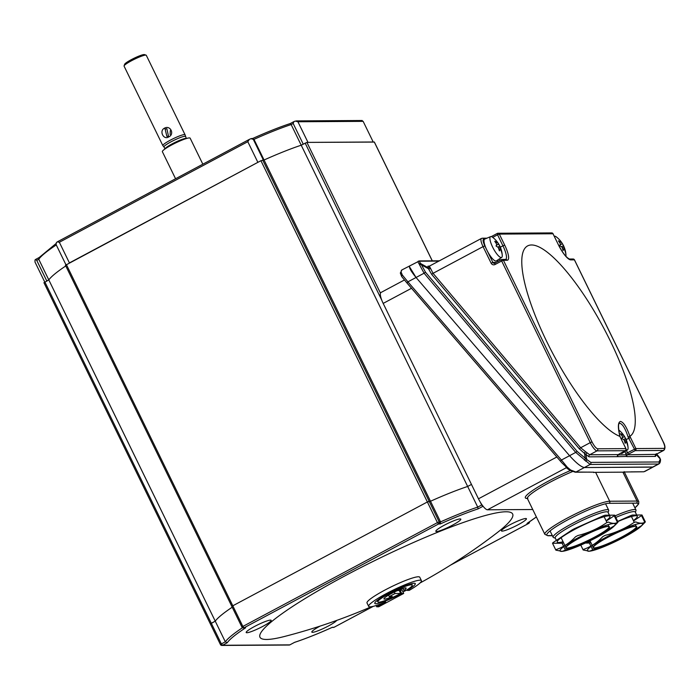 <?xml version="1.0" encoding="UTF-8"?>
<svg xmlns="http://www.w3.org/2000/svg" width="700" height="700" viewBox="0 0 700 700"><rect width="100%" height="100%" fill="white"/><g stroke="black" fill="none" stroke-linecap="round" stroke-linejoin="round"><path stroke-width="1.05" d="M252.271 138.679L253.986 139.361L264.058 160.002L260.925 160.711L65.502 265.239M361.786 120.671L363.142 121.354L373.214 141.995L307.991 142.389L297.92 121.756L295.312 121.082A190.032 25.13 154 0 0 293.947 121.581L293.169 123.489L291.156 124.565A83.405 11.034 -26 0 0 253.986 139.361L253.295 139.361L263.358 160.002L264.058 160.002A83.405 11.034 -26 0 1 301.219 145.206L291.156 124.565L290.159 123.602A81.865 10.824 154 0 0 252.639 138.513M374.316 142.082L306.933 142.398L301.219 145.206L303.231 144.13L293.169 123.489M39.305 257.469L38.745 259.262L48.808 279.904L44.012 282.704M56.271 244.939A83.405 11.034 -26 0 0 38.745 259.262L36.732 260.339L46.795 280.98L48.808 279.904A83.405 11.034 -26 0 1 65.782 265.947A83.405 11.034 -26 0 0 48.808 279.904L215.25 621.154A83.405 11.034 -26 0 1 232.225 607.206A83.405 11.034 154 0 0 215.25 621.163L225.321 641.804L221.375 643.904L222.504 645.278L289.844 644.866L294.49 642.399C305.34 638.811 317.94 633.798 332.299 627.349L334.084 627.253L373.275 606.34M264.058 160.002L440.562 521.894L439.197 521.903A1.549 1.479 89.6 0 1 438.559 523.985L243.994 627.812L245.63 627.795L243.338 627.979A1.549 1.479 89.6 0 1 242.007 627.13L242.865 626.439L243.994 627.812A1.549 1.479 89.6 0 1 243.338 627.979A1.549 1.549 0 0 1 241.938 627.113L231.866 606.471L232.803 605.798L427.368 501.97L430.5 501.252A83.405 11.034 154 0 1 467.661 486.465L301.219 145.206A83.405 11.034 -26 0 0 264.058 160.002M467.661 486.465L471.468 484.435L467.661 486.465L477.733 507.106A83.405 11.034 154 0 0 440.562 521.894L440.186 523.976L438.559 523.985L437.43 522.611L242.865 626.439L232.803 605.798L427.368 501.97L260.925 160.711M43.934 282.678L220.447 644.577L221.375 643.904L211.312 623.262L215.25 621.163L210.376 623.936L211.312 623.262L44.87 282.004M36.732 260.339L35.516 259.49A190.032 25.13 154 0 0 35.018 259.989L35 262.062L44.756 282.065M253.295 139.361L250.959 138.688A190.032 25.13 154 0 0 249.392 139.361L247.8 141.697L257.871 162.339L69.414 262.911L59.351 242.27L57.321 241.85A190.032 25.13 154 0 0 56.402 242.515L56.105 244.589L65.949 264.775M38.92 257.652L35.516 259.49M249.392 139.361L57.321 241.85M251.773 138.521L250.959 138.688M252.42 138.6C266.779 132.151 279.379 127.129 290.238 123.55L290.159 123.602M293.947 121.581L290.22 123.55M452.419 525.201A13.904 1.838 -26 0 1 435.829 531.317A13.904 1.838 -26 0 1 444.229 525.245A13.904 1.838 -26 0 1 460.81 519.129A13.904 1.838 -26 0 1 452.419 525.201M518.044 524.79A13.904 1.838 -26 0 1 501.454 530.915A13.904 1.838 -26 0 1 509.854 524.843A13.904 1.838 -26 0 1 526.444 518.726A13.904 1.838 -26 0 1 518.044 524.79M262.78 626.395A13.904 1.838 -26 0 1 246.19 632.511A13.904 1.838 -26 0 1 254.59 626.447A13.904 1.838 -26 0 1 271.18 620.322A13.904 1.838 -26 0 1 262.78 626.395M336.691 620.419A13.904 1.838 -26 0 1 328.414 625.992A13.904 1.838 -26 0 1 311.824 632.109A13.904 1.838 -26 0 1 320.127 626.089M394.328 592.043L395.045 593.504L389.261 596.593L392.297 596.575A12.355 1.636 -26 0 1 383.941 598.92A12.355 1.636 -26 0 1 391.405 593.53A12.355 1.636 -26 0 1 406.149 588.087A12.355 1.636 -26 0 1 403.865 590.398L402.92 588.464M397.399 590.608A589.864 155.269 61.9 0 0 399.21 590.441L400.689 593.469A19.154 2.529 -26 0 1 377.834 601.904A19.154 2.529 -26 0 1 389.401 593.539A19.154 2.529 -26 0 1 412.256 585.113A19.154 2.529 -26 0 1 406.105 590.389L403.865 590.398M407.164 590.38L409.238 590.371A29.348 3.885 -26 0 0 421.418 580.641A29.348 3.885 -26 0 0 386.4 593.556A29.348 3.885 -26 0 0 368.664 606.375A29.348 3.885 -26 0 0 385.7 602L376.714 606.795L378.709 606.786L403.69 593.451L401.686 593.469A22.549 2.984 -26 0 1 374.78 603.391A22.549 2.984 -26 0 1 388.404 593.548A22.549 2.984 -26 0 1 415.31 583.625A22.549 2.984 -26 0 1 407.164 590.38L406.919 589.881M368.664 606.375L367.01 602.971A29.348 3.885 -26 0 1 384.738 590.161A29.348 3.885 -26 0 1 418.364 576.774A29.348 3.885 -26 0 1 419.764 577.238L421.418 580.641M420.035 582.986A589.864 589.864 0 0 0 496.764 532.997A140.551 18.585 154 0 0 505.951 511.779A140.551 18.585 154 0 0 344.916 575.872A140.551 18.585 154 0 0 266.691 639.459A140.551 18.585 154 0 0 284.734 636.414A589.864 589.864 0 0 0 371.368 606.725M399.359 590.756A22.549 2.984 154 0 0 400.155 590.327A589.864 155.269 61.9 0 0 402.027 590.048L403.69 593.451M376.714 606.795L376.101 605.553M401.686 593.469L400.155 590.327M400.689 593.469L395.045 593.504M389.261 596.593L388.553 595.131M245.63 627.795A81.865 10.824 154 0 0 227.22 642.758L225.321 641.804A83.405 11.034 154 0 1 242.471 627.725M483.044 506.205A1.549 1.479 89.6 0 1 482.799 506.371L478.082 508.891L477.733 507.106L482.011 504.823M483.175 506.371L481.67 504.998L480.261 502.11M450.721 565.014L528.64 523.425L527.012 523.442L536.375 516.95M66.36 264.539L232.803 605.798L231.866 606.471L65.424 265.213M262.692 160.011L429.135 501.261L427.368 501.97L437.43 522.611L439.197 521.903L429.135 501.261L430.5 501.252M168.472 135.992L166.88 136.421L165.121 129.115L166.836 128.695L168.472 135.992M164.447 128.196C170.284 124.74 174.956 134.295 168.7 136.92C163.59 140.376 158.909 130.821 164.447 128.196L165.121 129.115M170.31 130.629L170.117 134.444M165.008 148.951A11.891 1.575 -26 0 1 172.218 143.841A11.891 1.575 -26 0 1 185.841 138.416A11.891 1.575 -26 0 1 186.357 138.539L185.062 134.803A12.355 1.636 -26 0 0 185.045 134.75A12.355 1.636 -26 0 0 184.45 134.558A12.355 1.636 -26 0 0 171.736 139.44A12.355 1.636 -26 0 0 162.829 145.582A12.355 1.636 -26 0 0 162.864 145.635L164.01 146.947A11.891 1.575 -26 0 1 164.001 146.921A11.891 1.575 -26 0 1 171.185 141.732A11.891 1.575 -26 0 1 184.809 136.308A11.891 1.575 -26 0 1 185.377 136.491A11.891 1.575 -26 0 1 185.395 136.553M185.045 134.75L146.282 55.291A12.355 1.636 154 0 0 146.09 55.143L144.463 54.6A11.121 1.47 154 0 0 144.112 54.556A11.121 1.47 154 0 0 133.324 58.616A11.121 1.47 154 0 0 124.653 64.26L124.075 65.879A12.355 1.636 154 0 0 124.075 66.124L162.829 145.582M146.09 55.143A12.355 1.636 154 0 0 145.696 55.09A12.355 1.636 154 0 0 133.718 59.605A12.355 1.636 154 0 0 124.075 65.879M202.834 164.185L190.138 138.145A15.444 2.039 154 0 0 189.403 137.909A15.444 2.039 154 0 0 173.504 144.008A15.444 2.039 154 0 0 162.374 151.69L175.56 178.736M532.753 509.512L487.489 509.793A12.355 3.255 -118.1 0 1 478.476 498.802L383.18 303.406A12.355 3.255 -118.1 0 1 381.001 292.486L404.469 279.956M566.423 467.784L569.651 470.269A1.549 0.884 -63.3 0 1 569.503 470.155L561.855 462.814L406.822 282.809M561.426 462.315L407.041 283.089M400.356 273.184L400.356 273.184A1.549 1.348 0.9 0 1 401.091 272.055A15.444 4.069 -118.1 0 1 401.922 269.92L400.356 273.184L401.695 276.57M407.277 283.369L401.914 276.824A1.549 1.111 -42 0 1 402.325 275.012L401.091 272.055M407.19 282.835L407.908 281.838L402.325 275.012M560.691 461.046L561.418 460.049L407.908 281.838L416.054 277.489L409.404 266.621M566.003 467.302A1.549 0.621 -39.8 0 0 567.175 467.075L561.418 460.049L569.564 455.7C576.153 462.989 581.087 466.944 584.351 467.548C581.087 466.944 576.153 462.989 569.564 455.7L416.054 277.489L569.564 455.7L575.724 452.41L590.135 464.459A1.549 1.479 -90.4 0 0 590.782 462.394L586.722 459.454A1.549 0.997 139.1 0 1 585.62 461.186M593.81 472.185L575.934 472.036L570.614 469.989L567.175 467.075M624.199 472.343A37.065 4.9 154 0 0 622.921 472.168L637.017 501.06A37.065 4.9 -26 0 1 638.776 501.646L624.137 471.625M570.614 469.989A1.549 0.884 -63.3 0 1 569.651 470.269L575.269 472.211A1.549 1.479 -90.4 0 0 575.934 472.036L590.135 464.459L658.385 464.039L652.593 467.127L584.351 467.548L653.126 467.014L644.184 471.625A1.549 1.479 89.6 0 1 643.519 471.791L624.4 471.992M572.53 471.564A37.065 4.9 154 0 0 549.798 482.361A37.065 4.9 154 0 0 527.398 498.54L544.845 534.319A37.065 4.9 -26 0 1 567.245 518.131A37.065 4.9 -26 0 1 609.718 501.235L595.621 472.334A37.065 4.9 154 0 0 593.635 472.535M595.621 472.334L622.921 472.168M544.845 534.319L547.934 535.745A1.549 1.479 -90.4 0 0 548.599 535.579C544.407 536.086 546.017 531.562 568.374 519.505C591.028 507.561 606.734 502.784 609.07 503.309A1.549 1.479 -90.4 0 0 609.718 501.235L637.017 501.06A1.549 1.479 -90.4 0 1 636.37 503.142A35.525 4.699 -26 0 1 634.918 507.824M620.541 437.71L619.999 436.433C617.006 422.625 619.64 423.439 619.202 423.43L619.78 423.29C622.536 423.938 625.31 428.514 628.11 437.027L629.886 436.319A108.071 28.446 61.9 0 0 606.559 333.489A108.071 28.446 61.9 0 0 531.554 244.974A108.071 28.446 61.9 0 0 543.086 333.874A108.071 28.446 61.9 0 0 619.903 436.38L619.972 436.529M620.489 437.614L625.931 448.639L620.489 437.614A16.992 4.471 61.9 0 1 619.911 436.38C617.706 427.245 617.907 422.257 620.506 421.418C623.586 422.223 626.71 427.184 629.886 436.319L629.886 436.319A16.992 4.471 61.9 0 1 630.499 437.553L635.871 448.56A1.549 1.479 89.6 0 1 635.224 450.634L663.434 450.459A1.549 1.479 -90.4 0 0 664.081 448.385L635.871 448.56L627.524 452.769L626.447 450.555M585.48 451.649L589.697 454.773A1.549 1.479 -90.4 0 0 589.05 456.838L584.553 453.46A1.549 0.534 123.2 0 1 585.48 451.649L580.65 447.755L590.249 442.627A9.266 2.441 61.9 0 0 597.004 450.87L625.214 450.695A1.549 1.479 -90.4 0 0 625.861 448.621L597.651 448.787C596.067 448.367 594.186 446.084 592.016 441.928L503.431 260.286L501.664 260.995L590.249 442.627L592.016 441.928M429.459 266.28L433.046 273.324L483.061 246.636L491.111 263.148A3.089 2.949 -90.4 0 0 495.084 264.504L501.664 260.995L501.445 259.613A1.549 1.479 89.6 0 1 503.431 260.286L507.071 260.269A16.992 4.471 61.9 0 0 504.691 245.096L499.319 234.089L497.551 234.797L497.332 233.415A1.549 1.479 89.6 0 1 499.319 234.089L553.009 233.765L558.381 244.773A16.992 4.471 61.9 0 0 570.771 259.875L574.411 259.849L662.996 441.49C664.886 445.646 665.245 447.947 664.081 448.385M618.065 454.729A3.089 0.814 -118.1 0 1 618.117 454.904L656.128 454.361L663.775 450.38A9.266 2.441 61.9 0 1 663.434 450.459L656.128 454.361A1.549 1.479 -90.4 0 0 655.471 456.426L626.99 456.601A1.549 1.479 89.6 0 1 627.637 454.536L635.224 450.634L628.731 438.252L630.499 437.553M656.233 453.679L656.189 454.545L660.275 458.999L659.032 461.974L590.782 462.394M625.319 450.634L618.188 454.597A1.549 1.479 -90.4 0 0 617.531 456.662L626.413 456.461A1.549 1.479 89.6 0 1 626.553 454.851A3.089 0.814 -118.1 0 1 625.756 453.469L624.846 451.605M625.905 448.718L625.931 448.639A1.549 1.549 0 0 1 625.275 450.686L618.188 454.597L589.697 454.773L597.004 450.87A1.549 1.479 -90.4 0 0 597.651 448.787M580.65 447.755L579.241 448.744L431.637 274.321L433.046 273.324L580.65 447.755M418.784 261.091C417.637 261.118 417.76 262.062 419.151 263.909A1.549 1.286 -40.9 0 1 420.805 263.655L425.495 272.213L577.141 451.412L586.722 459.454L586.023 454.694A1.549 1.024 138.5 0 1 587.108 452.935M618.117 454.904L618.117 454.904A1.549 1.479 -90.4 0 0 617.977 456.514M431.637 274.321L428.435 268.721A1.549 1.103 165.5 0 0 430.168 268.599M419.151 263.909L419.58 264.889A1.549 1.129 166.8 0 1 421.321 264.793L428.435 268.721L427.936 267.592A1.549 1.365 143.1 0 0 429.599 267.426M494.778 263.165A1.549 1.479 89.6 0 1 492.887 262.447L484.829 245.936C482.948 241.78 482.589 239.479 483.752 239.041L484.907 239.032M484.829 245.936L483.061 246.636A9.266 2.441 -118.1 0 1 481.425 238.446L428.794 266.446A1.549 1.479 89.6 0 1 427.936 266.166L427.936 267.592L420.805 263.655C419.44 262.054 419.274 261.24 420.306 261.205L438.996 261.091M659.82 457.905L660.494 459.55A1.549 1.251 174.9 0 0 660.275 458.999L656.766 454.116L659.741 457.809M659.032 461.974A1.549 1.479 -90.4 0 1 658.385 464.039L658.954 463.899M401.922 269.92L419.44 260.925A1.549 1.479 89.6 0 1 420.306 261.205M577.141 451.412L575.724 452.41L424.086 273.201L425.495 272.213M419.58 264.889L424.086 273.201L416.054 277.489C410.086 270.191 408.188 266.219 410.375 265.58M502.259 255.299A24.71 24.71 0 0 0 492.677 237.335A11.777 3.098 61.9 0 0 490.971 236.556A11.777 3.098 61.9 0 0 490.613 236.626A11.777 3.098 61.9 0 0 492.914 247.669A11.777 3.098 61.9 0 0 501.209 257.547A11.777 3.098 61.9 0 0 501.699 257.408A11.777 3.098 61.9 0 0 502.259 255.299A11.777 3.098 61.9 0 0 501.252 251.029M490.613 236.626L484.741 239.102A12.355 3.255 61.9 0 0 487.156 250.688A12.355 3.255 61.9 0 0 495.854 261.047A12.355 3.255 61.9 0 0 496.37 260.899L501.699 257.408M494.83 241.273A24.5 14.516 -16.5 0 1 496.79 242.524A24.5 8.899 -34.2 0 0 496.492 241.229M496.633 241.36A24.5 23.415 89.6 0 1 498.54 244.16A24.5 14.516 -16.5 0 1 499.721 245.901M499.844 246.164A24.5 8.899 145.8 0 1 500.15 247.459A24.5 23.415 89.6 0 1 501.2 250.723M501.183 250.845A24.5 14.516 163.5 0 0 500.01 249.112A24.5 8.899 145.8 0 1 499.45 250.862M499.31 250.723A24.5 23.415 -90.4 0 0 498.26 247.476A24.5 14.516 163.5 0 0 496.221 246.181M496.099 245.928A24.5 8.899 -34.2 0 0 496.65 244.178A24.5 23.415 -90.4 0 0 494.812 241.456M496.79 242.524L495.915 242.987M498.54 244.16L496.317 245.35M499.896 246.015L497.796 247.135M500.01 249.112L499.012 249.646M498.575 248.299L500.15 247.459M565.871 256.261A11.777 3.098 61.9 0 0 565.959 254.905A24.71 24.71 0 0 0 556.378 236.941A11.777 3.098 61.9 0 0 554.671 236.162A11.777 3.098 61.9 0 0 554.312 236.233A11.777 3.098 61.9 0 0 554.286 236.241L554.312 236.233M565.959 254.905A11.777 3.098 61.9 0 0 564.944 250.635M558.46 240.852A24.5 14.516 -16.5 0 1 560.49 242.13A24.5 8.899 -34.2 0 0 560.21 240.87M560.403 241.054A24.5 23.415 89.6 0 1 562.24 243.775A24.5 14.516 -16.5 0 1 563.421 245.507M563.544 245.77A24.5 8.899 145.8 0 1 563.841 247.065A24.5 23.415 89.6 0 1 564.9 250.329M564.883 250.46A24.5 14.516 163.5 0 0 563.701 248.727A24.5 8.899 145.8 0 1 563.15 250.469M563.01 250.329A24.5 23.415 -90.4 0 0 561.96 247.082A24.5 14.516 163.5 0 0 559.913 245.796M559.79 245.534A24.5 8.899 -34.2 0 0 560.35 243.784A24.5 23.415 -90.4 0 0 558.442 240.975M562.24 243.775L560.009 244.956M559.615 242.594L560.49 242.13M563.596 245.621L561.496 246.741M563.701 248.727L562.712 249.252M562.266 247.905L563.841 247.065M620.585 433.694A24.5 14.516 -16.5 0 1 622.597 434.971A24.5 8.899 -34.2 0 0 622.3 433.676M622.449 433.816A24.5 23.415 89.6 0 1 624.347 436.616A24.5 14.516 -16.5 0 1 625.529 438.349M625.66 438.611A24.5 8.899 145.8 0 1 625.957 439.906A24.5 23.415 89.6 0 1 627.008 443.17M626.99 443.301A24.5 14.516 163.5 0 0 625.817 441.56A24.5 8.899 145.8 0 1 625.266 443.293M625.109 443.152A24.5 23.415 -90.4 0 0 624.067 439.924A24.5 14.516 163.5 0 0 622.046 438.646M621.906 438.366A24.5 8.899 -34.2 0 0 622.457 436.625A24.5 23.415 -90.4 0 0 620.567 433.842M626.045 449.698A11.777 3.098 61.9 0 0 627.506 449.855A11.777 3.098 61.9 0 0 628.066 447.746A11.777 3.098 61.9 0 0 627.06 443.476M620.611 453.171A12.355 3.255 61.9 0 0 622.178 453.355L627.506 449.855M624.347 436.616L622.125 437.797M625.704 438.463L623.604 439.582M622.597 434.971L621.722 435.435M625.817 441.56L624.82 442.094M624.383 440.746L625.957 439.906M586.941 542.299A29.348 3.885 154 0 0 590.363 541.555M580.79 545.099L583.17 549.99A34.904 4.62 -26 0 1 583.642 549.369C590.87 546.84 597.266 542.587 602.814 536.611A34.904 4.62 -26 0 1 603.969 535.99A34.904 4.62 -26 0 1 605.141 535.369C615.571 532.814 625.153 528.544 633.894 522.55A34.904 4.62 -26 0 1 635.758 521.929C639.791 523.626 642.985 523.6 645.339 521.867A34.904 4.62 -26 0 1 644.866 522.48L641.218 526.129A30.66 4.051 -26 0 1 623.962 537.25A30.66 4.051 -26 0 1 589.934 551.145A30.66 4.051 -26 0 1 605.894 537.355A30.66 4.051 -26 0 1 634.235 524.869A30.66 4.051 -26 0 1 641.218 526.129M583.17 549.99L589.54 551.197L592.751 549.929L591.045 546.438M594.134 548.31L594.615 549.299A34.904 4.62 -26 0 1 592.751 549.929M594.615 549.299C605.036 546.753 614.617 542.474 623.367 536.48M593.136 547.452L593.285 547.05A23.94 3.167 -26 0 1 607.74 537.066A23.94 3.167 -26 0 1 635.933 526.242L636.335 526.383A24.246 3.211 -26 0 1 622.072 537.259A24.246 3.211 -26 0 1 593.136 547.452A24.246 3.211 -26 0 1 607.784 537.346A24.246 3.211 -26 0 1 636.335 526.383M636.108 526.33A23.94 3.167 -26 0 1 636.309 526.531A23.94 3.167 -26 0 1 621.845 536.988A23.94 3.167 -26 0 1 593.276 547.523A23.94 3.167 -26 0 1 593.233 547.242M625.791 535.202L641.804 525.508M617.724 521.386L630.543 515.673A34.904 4.62 154 0 1 632.406 515.043L641.979 514.99L645.339 521.867M644.753 522.235L641.515 515.602L633.561 520.896M590.887 546.105L589.391 543.051L585.288 543.069M641.515 515.602A34.904 4.62 154 0 0 641.979 514.99M590.852 542.561A34.904 4.62 -26 0 1 589.391 543.051M633.404 520.572A29.348 3.885 154 0 0 637.271 516.18A29.348 3.885 154 0 0 617.82 521.587M636.711 515.016L635.259 512.05A29.348 3.885 154 0 0 615.808 517.457M635.372 512.286L635.968 510.615A30.887 4.086 154 0 0 635.976 510.002A30.887 4.086 154 0 0 615.038 515.891M608.072 512.452L608.668 510.781A30.887 4.086 154 0 0 608.676 510.169A30.887 4.086 154 0 0 571.812 523.766A30.887 4.086 154 0 0 553.149 537.25A30.887 4.086 154 0 0 553.639 537.617L555.327 538.186M609.411 515.183L607.959 512.225A29.348 3.885 154 0 0 572.941 525.14A29.348 3.885 154 0 0 555.214 537.95L556.395 540.383M606.104 520.739A29.348 3.885 154 0 0 609.98 516.346A29.348 3.885 154 0 0 574.954 529.27A29.348 3.885 154 0 0 557.226 542.08A29.348 3.885 154 0 0 563.062 541.73M563.587 546.271L562.1 543.218L552.519 543.27L555.879 550.156A34.904 4.62 -26 0 1 556.343 549.535C563.57 547.006 569.966 542.754 575.514 536.778A34.904 4.62 -26 0 1 576.669 536.156A34.904 4.62 -26 0 1 577.841 535.535C588.271 532.98 597.852 528.71 606.594 522.716A34.904 4.62 -26 0 1 608.457 522.095C612.491 523.793 615.685 523.775 618.039 522.034A34.904 4.62 -26 0 1 617.566 522.655L613.918 526.304A30.66 4.051 -26 0 1 596.663 537.416A30.66 4.051 -26 0 1 562.634 551.311A30.66 4.051 -26 0 1 578.594 537.521A30.66 4.051 -26 0 1 606.935 525.035A30.66 4.051 -26 0 1 613.918 526.304M555.879 550.156L562.24 551.364L565.451 550.095L563.745 546.604M566.834 548.485L567.315 549.465A34.904 4.62 -26 0 1 565.451 550.095M567.315 549.465C577.736 546.919 587.317 542.649 596.067 536.655M565.836 547.619L565.985 547.216A23.94 3.167 -26 0 1 580.44 537.241A23.94 3.167 -26 0 1 608.633 526.418L609.035 526.549A24.246 3.211 -26 0 1 594.773 537.425A24.246 3.211 -26 0 1 565.836 547.619A24.246 3.211 -26 0 1 580.484 537.512A24.246 3.211 -26 0 1 609.035 526.549M608.808 526.496A23.94 3.167 -26 0 1 609.009 526.697A23.94 3.167 -26 0 1 594.545 537.154A23.94 3.167 -26 0 1 565.976 547.689A23.94 3.167 -26 0 1 565.933 547.409M598.491 535.378L614.504 525.674M552.519 543.27A34.904 4.62 -26 0 1 552.983 542.657L572.163 529.9A34.904 4.62 -26 0 1 574.49 528.657L603.242 515.839A34.904 4.62 -26 0 1 605.106 515.209L614.679 515.156L618.039 522.034M617.452 522.401L614.215 515.769L606.261 521.062M562.1 543.218A34.904 4.62 154 0 0 563.553 542.727M614.679 515.156A34.904 4.62 -26 0 1 614.215 515.769M306.933 142.398L380.476 293.186M432.241 260.846L374.273 141.986M381.736 300.099L305.165 143.106M38.903 257.679L35.691 259.402M248.806 139.668L57.715 241.649M293.571 121.782L290.273 123.541M59.351 242.27L247.8 141.697M297.92 121.756L363.142 121.354M227.22 642.758L222.504 645.278A1.549 1.479 89.6 0 1 220.518 644.604L220.447 644.577A1.549 1.549 0 0 0 221.839 645.444L289.179 645.032A1.549 1.479 -90.4 0 0 289.844 644.866L289.94 644.814M294.56 642.346A81.865 10.824 154 0 0 332.447 627.261M527.012 523.442A81.865 10.824 154 0 0 536.358 516.906M478.082 508.891A81.865 10.824 154 0 0 440.186 523.976M528.745 523.364L528.64 523.425A1.549 1.479 -90.4 0 0 529.436 521.859M332.115 627.428L333.419 627.428A1.549 1.479 -90.4 0 0 334.084 627.253L334.18 627.2M383.18 303.406L411.565 288.26M478.476 498.802L556.885 456.969M487.489 509.793L566.352 467.705M527.345 498.452L527.179 498.452A38.614 5.11 -26 0 1 535.045 488.898A38.614 5.11 -26 0 1 570.316 470.593M552.326 535.553L548.599 535.579M636.37 503.142L609.07 503.309M628.11 437.027A15.444 4.069 -118.1 0 1 628.731 438.252L626.133 439.644M663.775 450.38C665.56 448.543 665.324 445.585 663.075 441.516L662.996 441.49M574.455 259.954L574.411 259.849A1.549 1.479 -90.4 0 0 573.081 259.009L569.441 259.035A1.549 1.479 89.6 0 1 570.771 259.875M553.061 233.861L558.381 244.773M551.688 232.916A1.549 1.549 0 0 1 553.087 233.782L553.009 233.765A1.549 1.479 -90.4 0 0 551.688 232.916L497.998 233.249A1.549 1.549 0 0 0 497.28 233.432L491.339 236.6L497.236 233.468M492.721 237.37L497.551 234.797L502.924 245.805L504.691 245.096M501.349 259.665L494.812 263.139L501.384 259.63A1.549 1.549 0 0 1 502.101 259.446L505.75 259.42A1.549 1.479 89.6 0 1 507.071 260.269M500.316 247.188L502.924 245.805A15.444 4.069 -118.1 0 1 505.706 259.42M499.905 260.418A15.444 4.069 61.9 0 0 499.704 258.711M628.653 454.142L627.524 452.769L625.756 453.469M656.451 454.265L655.471 456.426M486.955 238.166L482.423 238.201A1.549 1.479 89.6 0 1 483.752 239.041M427.936 266.166L429.502 266.158M497.56 261.669A13.904 3.657 61.9 0 0 497.779 259.98M494.209 263.287L494.812 263.139L495.084 264.504M491.111 263.148L492.887 262.447L496.142 262.43M584.43 460.198A1.549 0.656 -60 0 0 585.261 458.264L584.553 453.46L579.241 448.744M617.531 456.662L589.05 456.838M626.99 456.601L626.413 456.461M432.303 260.846L374.342 142.013M55.895 243.679L38.771 257.863M252.814 138.513L251.834 138.521M362.171 120.505L296.249 120.907M377.834 601.904L377.142 600.486M402.955 591.946A589.864 589.864 0 0 0 406.026 590.389M406.455 590.17A589.864 589.864 0 0 0 406.936 589.925M412.256 585.113L411.565 583.695M333.419 627.428A1.549 1.549 0 0 0 334.136 627.244L373.336 606.322M450.546 565.119L528.701 523.416A1.549 1.549 0 0 0 529.497 521.815M289.179 645.032A1.549 1.549 0 0 0 289.896 644.849L294.507 642.39M164.99 148.96L164.001 146.921M527.398 498.54L527.091 498.207L527.844 498.286M660.494 459.55C660.555 461.694 660.039 463.146 658.945 463.907L644.683 471.52M634.935 507.867L638.68 503.921L638.776 501.646M552.405 535.719L547.934 535.745M590.012 472.115L575.269 472.211M630.822 471.87L643.519 471.791M573.081 259.009A1.549 1.549 0 0 1 574.481 259.875L663.075 441.516M558.451 244.79C562.564 252.787 566.23 257.539 569.441 259.035M482.423 238.201L481.425 238.446M439.539 260.803L419.44 260.925M628.066 447.746A24.71 24.71 0 0 0 618.73 429.975M631.435 516.53L634.296 522.41M635.329 524.528L636.212 526.339M590.004 540.82L592.209 545.335M592.296 545.519L593.18 547.33M632.642 503.16L635.976 510.002M550.051 530.898L553.149 537.25M604.135 516.705L606.996 522.576M608.038 524.694L608.921 526.505M561.102 537.688L564.909 545.51M564.996 545.685L565.88 547.496M605.579 503.816L608.676 510.169"/></g></svg>
